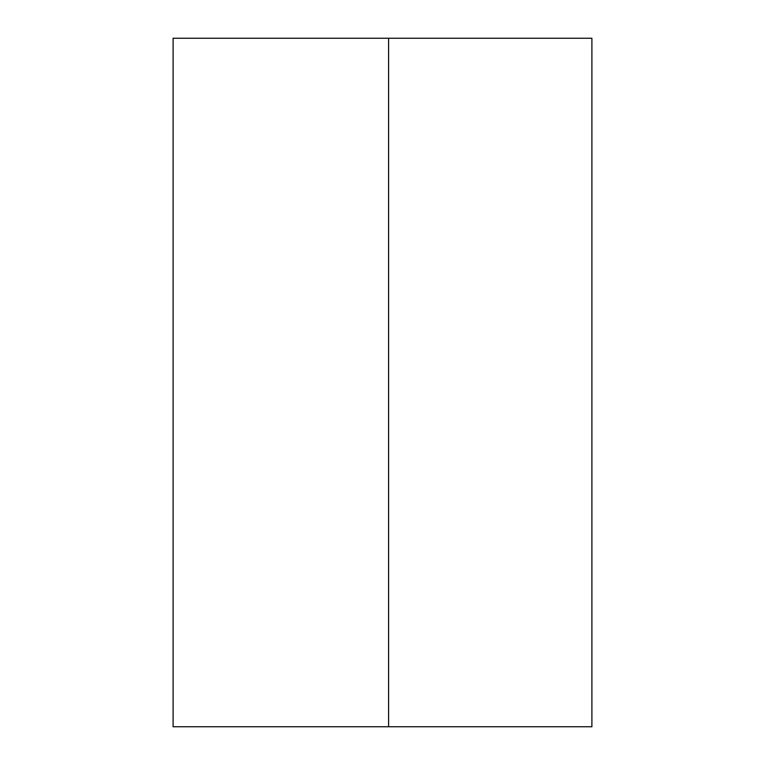 <?xml version="1.0" encoding="UTF-8"?>
<svg xmlns="http://www.w3.org/2000/svg" width="765" height="765" viewBox="0 0 765 765"><rect width="100%" height="100%" fill="white"/><g stroke="black" fill="none" stroke-linecap="round" stroke-linejoin="round"><path stroke-width="1.15" d="M388.601 38.25L388.601 726.75L173.1 726.75L173.1 38.25L591.9 38.25L591.9 726.75L388.601 726.75"/></g></svg>
